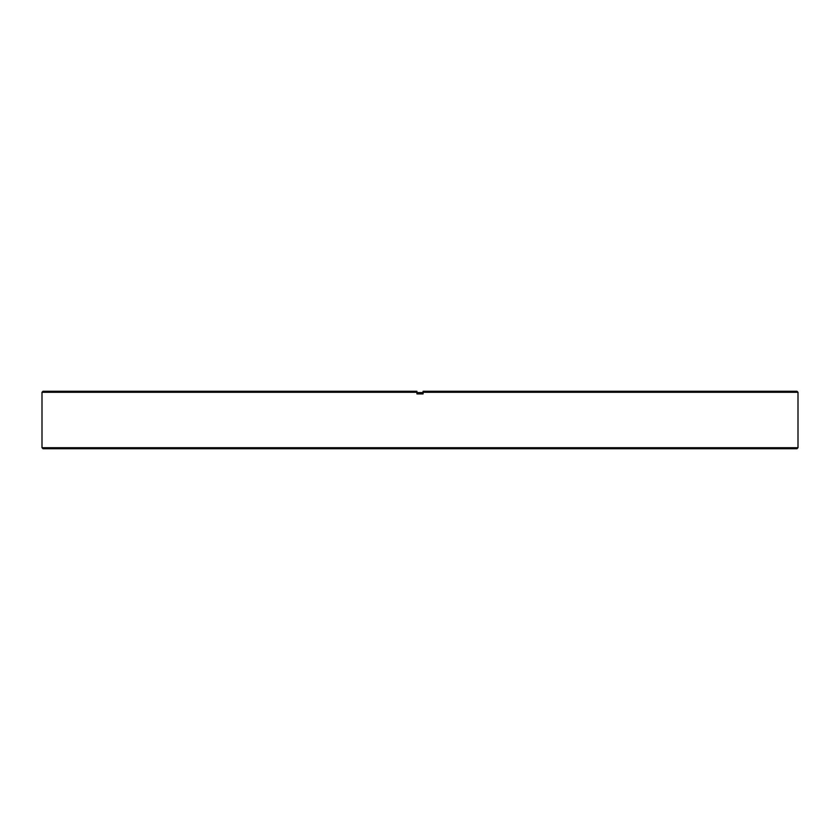 <?xml version="1.0" encoding="UTF-8"?>
<svg xmlns="http://www.w3.org/2000/svg" width="840" height="840" viewBox="0 0 840 840"><rect width="100%" height="100%" fill="white"/><g stroke="black" fill="none" stroke-linecap="round" stroke-linejoin="round"><path stroke-width="1.26" d="M796.971 448.739L43.029 448.739L42 447.709L798 447.709L796.971 448.739M423.077 392.595L416.923 392.595M423.077 391.262L423.077 392.291L423.077 391.262L796.971 391.262L798 392.291L423.077 392.291L423.077 391.262L423.077 393.929L416.923 393.929L416.923 391.262L416.923 392.291L42 392.291L42 447.709M798 392.291L798 447.709M42 392.291L43.029 391.262L416.923 391.262L416.923 392.291"/></g></svg>
